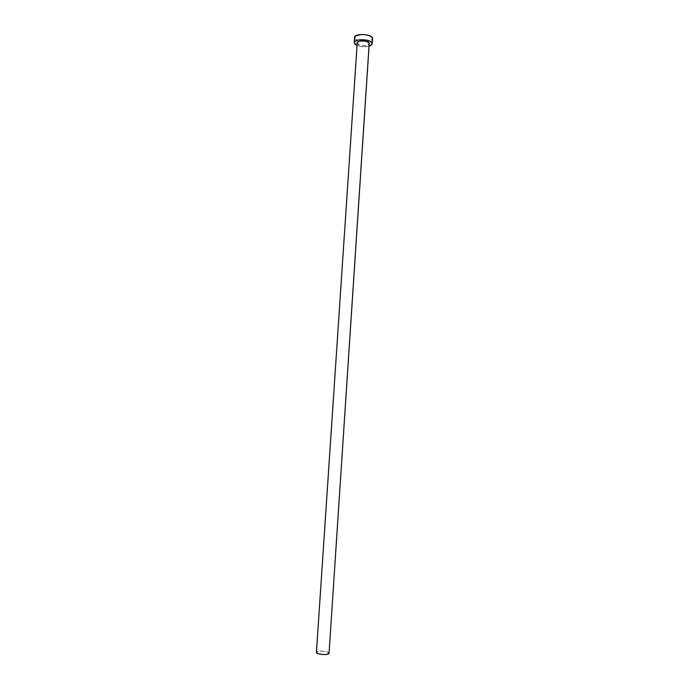 <?xml version="1.0" encoding="UTF-8"?>
<svg xmlns="http://www.w3.org/2000/svg" width="689" height="689" viewBox="0 0 689 689"><rect width="100%" height="100%" fill="white"/><g stroke="black" fill="none" stroke-linecap="round" stroke-linejoin="round"><path stroke-width="0.52" stroke-dasharray="3.44 2.58" d="M357.221 42.83L357.255 43.166C357.772 46.042 369.347 46.49 369.235 43.631L367.892 45L363.861 45.629L359.469 44.88L357.255 43.166L316.415 652.414M329.058 653.258C329.497 651.277 317.371 650.252 316.492 652.19L319.007 651.251L323.675 651.243L327.809 652.147L329.066 653.25M354.611 38.016C355.093 39.333 356.764 40.367 359.615 41.125L367.091 41.624C370.475 41.168 372.31 40.195 372.585 38.696L370.536 40.78L364.515 41.745L357.944 40.617L355.688 39.419L354.611 38.016L354.275 43.123L354.559 37.499M369.063 46.258C364.981 47.188 360.967 46.921 357.04 45.465L362.423 46.723L369.063 46.258"/><path stroke-width="1.03" d="M329.066 653.25L369.209 43.329C368.813 40.444 357.083 39.962 357.221 42.83L316.415 652.414C315.932 654.395 328.248 655.42 328.998 653.456L326.508 654.412L323.038 654.524L318.456 653.801L316.423 652.509L357.238 42.701L359.357 41.194L363.775 40.892L367.022 41.598L369.209 43.329L329.058 653.258L369.235 43.64M354.611 38.016L355.55 36L360.855 34.502L366.143 34.777L370.536 36.19L372.542 38.248L372.249 43.812L369.063 46.258L371.182 45.345L372.206 44.07L372.542 38.248C371.991 33.856 354.344 33.124 354.559 37.499L354.215 42.597M357.04 45.465L354.215 42.615C354 38.3 371.647 39.032 372.206 43.373L370.2 41.34L367.452 40.298L358.874 39.841L355.205 41.133L354.241 42.425L354.646 43.829L357.04 45.465M372.585 38.696L372.249 43.812"/></g></svg>

